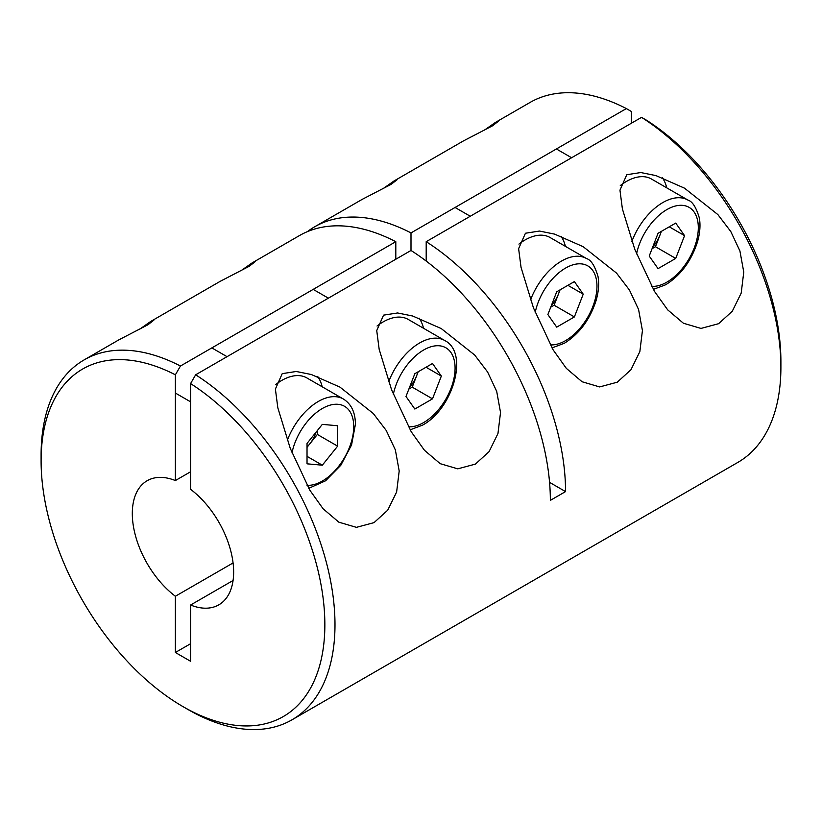<?xml version="1.0" encoding="UTF-8"?>
<svg xmlns="http://www.w3.org/2000/svg" width="822" height="822" viewBox="0 0 822 822"><rect width="100%" height="100%" fill="white"/><g stroke="black" fill="none" stroke-linecap="round" stroke-linejoin="round"><path stroke-width="1.23" d="M631.419 123.208L631.419 111.515L626.354 108.576A207.812 119.981 -120 0 0 530.046 102.452L495.296 122.509L498.389 121.266L492.47 125.848L463.454 140.901L393.954 181.015L397.047 179.771L391.128 184.354L362.112 199.407L314.692 226.78A207.812 119.981 -120 0 0 307.377 231.65M139.915 329.026L150.734 321.443L153.827 320.2L147.909 324.782L118.882 339.835L84.142 359.892A207.812 119.981 60 0 1 180.45 366.026L175.374 374.811L175.374 480.551L190.581 471.777M241.257 270.51L252.077 262.937L255.169 261.684L249.251 266.266L220.224 281.319L150.734 321.443M383.134 188.598L393.954 181.015M484.477 130.092L495.296 122.509M423.515 328.266A58.763 33.928 120 0 0 419.158 318.165M475.393 464.111L489.059 451.679L497.968 433.513L500.536 412.48L496.694 391.375L487.58 371.965L474.654 355.012L441.28 328.584L412.726 316.028L397.591 312.966L383.566 315.145L376.733 330.578L379.168 349.309L391.591 389.834L411.236 431.766L424.45 450.271L440.191 463.67L457.772 468.838L475.393 464.111M322.173 386.772A58.763 33.928 120 0 0 317.816 376.682M374.051 522.628L387.717 510.185L396.625 492.018L399.194 470.985L395.351 449.891L386.237 430.481L373.301 413.517L339.938 387.1L311.384 374.534L296.249 371.482L282.223 373.65L275.391 389.083L277.826 407.815L290.248 448.35L309.894 490.282L323.108 508.777L338.849 522.176L356.429 527.354L374.051 522.628M666.734 187.837A58.763 33.928 120 0 0 662.378 177.747M718.613 323.693L732.279 311.25L741.197 293.084L743.766 272.061L739.913 250.957L730.799 231.547L717.873 214.583L684.5 188.166L655.956 175.6L640.811 172.548L626.785 174.716L619.963 190.159L622.388 208.88L634.81 249.415L654.466 291.348L667.669 309.843L683.411 323.241L700.991 328.42L718.613 323.693M565.392 246.353A58.763 33.928 120 0 0 561.036 236.253M617.271 382.199L630.936 369.756L639.855 351.6L642.424 330.567L638.571 309.462L629.457 290.053L616.531 273.099L583.158 246.672L554.614 234.116L539.468 231.054L525.443 233.232L518.62 248.665L521.045 267.386L533.468 307.921L553.124 349.853L566.327 368.359L582.068 381.747L599.649 386.926L617.271 382.199M626.354 108.576L411 232.914A207.812 119.981 -120 0 0 314.692 226.78M549.558 482.36L565.546 491.597L550.35 500.372A207.812 119.981 -120 0 0 411 250.463L195.646 374.801A207.812 119.981 60 0 1 325.214 558.2A207.812 119.981 60 0 1 291.954 719.836L737.858 462.396A207.812 119.981 -120 0 0 780.9 367.259A207.812 119.981 -120 0 0 641.55 117.361L426.197 241.689L426.197 261.067M565.546 491.597A207.812 119.981 -120 0 0 426.197 241.689M291.954 719.836A207.812 119.981 60 0 1 188.043 709.54L182.977 706.612A200.65 115.84 -120 0 0 324.803 629.066A200.65 115.84 -120 0 0 190.581 383.586L190.581 489.326A71.658 41.377 60 0 1 231.116 552.322A71.658 41.377 60 0 1 218.806 604.848A71.658 41.377 60 0 1 190.581 605.023L190.581 661.268L175.374 652.493L190.581 643.718M175.374 374.811A200.65 115.84 -120 0 0 41.1 460.875L41.1 455.028A207.812 119.981 60 0 1 84.142 359.892M252.077 262.937L299.496 235.554A207.812 119.981 -120 0 1 395.803 241.689L180.45 366.026M233.078 562.936L175.374 596.248A71.658 41.377 60 0 1 134.839 533.252A71.658 41.377 60 0 1 147.148 480.726A71.658 41.377 60 0 1 175.374 480.551M233.078 580.486L190.581 605.023M641.55 117.361L646.626 120.289A200.65 115.84 60 0 1 780.9 361.413L780.9 367.259M411 232.914L411 250.463M41.1 460.875A200.65 115.84 -120 0 0 182.977 706.612M175.374 596.248L175.374 652.493M190.581 383.586L195.646 374.801M395.803 241.689L395.803 259.238M551.511 305.198A21.639 12.494 120 0 0 558.528 293.844A21.639 12.494 120 0 0 559.751 290.032M530.539 299.886A50.163 28.965 -60 0 1 561.498 261.067A50.163 28.965 -60 0 1 586.579 258.581L550.093 237.517A50.163 28.965 120 0 0 525.011 240.003A50.163 28.965 120 0 0 518.939 244.113M547.873 314.559L556.71 291.789L574.383 281.586L583.219 294.163L574.383 316.932L556.71 327.135L547.873 314.559M567.91 285.326L583.219 294.163M560.08 289.847L554.11 305.229L574.383 316.932M550.74 307.171L554.11 305.229M388.662 381.798A50.163 28.965 -60 0 1 419.61 342.98A50.163 28.965 -60 0 1 444.692 340.493L408.215 319.429A50.163 28.965 120 0 0 383.134 321.916A50.163 28.965 120 0 0 377.051 326.026M441.342 376.075L432.506 398.845L414.833 409.048L405.996 396.471L414.833 373.702L432.506 363.499L441.342 376.075L426.032 367.239M418.203 371.76L412.233 387.141L432.506 398.845M408.863 389.083L412.233 387.141M409.633 387.111A21.639 12.494 120 0 0 416.651 375.757A21.639 12.494 120 0 0 417.874 371.945M652.853 246.692A21.639 12.494 120 0 0 659.871 235.328A21.639 12.494 120 0 0 661.094 231.527M631.882 241.38A50.163 28.965 -60 0 1 662.84 202.551A50.163 28.965 -60 0 1 687.922 200.065L651.435 179.001A50.163 28.965 120 0 0 626.354 181.487A50.163 28.965 120 0 0 620.281 185.608M649.216 256.053L658.052 233.284L675.725 223.081L684.562 235.647L675.725 258.416L658.052 268.619L649.216 256.053M669.252 226.81L684.562 235.647M661.422 231.331L655.453 246.723L675.725 258.416M652.082 248.665L655.453 246.723M322.327 465.19L307.027 463.824L307.027 443.418L322.327 424.378L337.626 425.745L337.626 446.151L322.327 465.19L307.027 456.354M287.32 440.315A50.163 28.965 -60 0 1 343.349 398.999L306.873 377.935A50.163 28.965 120 0 0 275.709 384.532M307.027 447.312L317.364 434.448L317.364 430.553M317.364 434.448L337.626 446.151M307.027 446.932A21.639 12.494 120 0 0 309.709 443.962A21.639 12.494 120 0 0 316.038 432.208M550.257 344.88A44.429 25.646 120 0 0 565.546 340.637A44.429 25.646 120 0 0 596.967 286.22A44.429 25.646 120 0 0 565.546 268.085A44.429 25.646 120 0 0 535.214 312.452M408.37 426.793A44.429 25.646 120 0 0 423.669 422.549A44.429 25.646 120 0 0 455.08 368.133A44.429 25.646 120 0 0 423.669 349.997A44.429 25.646 120 0 0 393.327 394.365M651.599 286.364A44.429 25.646 120 0 0 666.889 282.131A44.429 25.646 120 0 0 698.31 227.715A44.429 25.646 120 0 0 666.889 209.579A44.429 25.646 120 0 0 636.557 253.936M307.027 485.299A44.429 25.646 120 0 0 353.737 426.649A44.429 25.646 120 0 0 326.447 406.448A44.429 25.646 120 0 0 291.985 452.871M551.983 347.922L564.365 343.257C579.233 333.917 589.764 319.82 595.96 300.944C598.58 292.139 599.279 284.042 598.046 276.644C594.933 265.979 591.11 259.958 586.579 258.581M455.059 207.473L470.266 216.248M444.692 340.493C469.444 352.669 452.778 409.13 422.477 425.18L410.106 429.834M313.182 289.385L328.379 298.16M653.326 289.406L665.707 284.751C680.575 275.411 691.107 261.304 697.303 242.428C699.923 233.633 700.621 225.536 699.388 218.138C696.275 207.473 692.453 201.452 687.922 200.065M556.402 148.967L571.609 157.742M308.753 488.34L325.604 480.778L340.853 465.221L351.559 444.979L355.423 424.306C355.32 412.397 351.302 403.962 343.349 398.999M175.374 393.039L190.581 401.824M211.84 347.901L227.036 356.676"/></g></svg>
